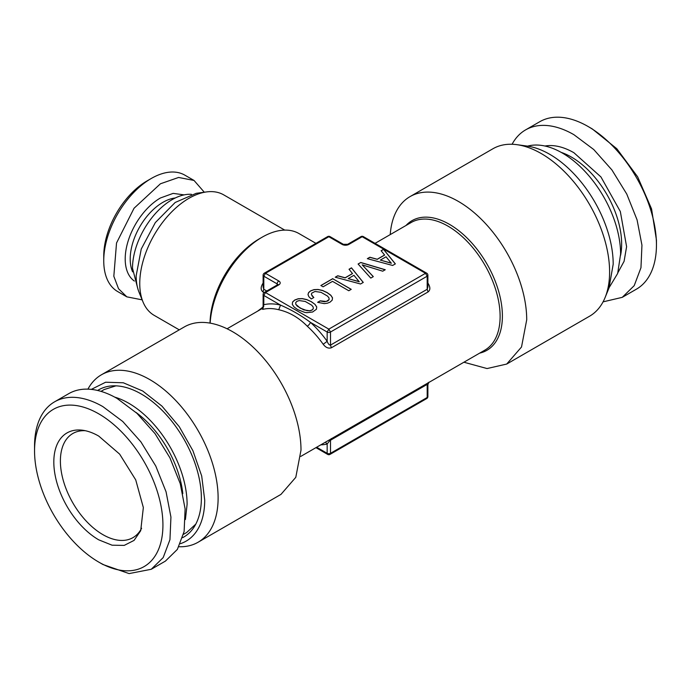 <?xml version="1.0" encoding="UTF-8"?>
<svg xmlns="http://www.w3.org/2000/svg" width="691" height="691" viewBox="0 0 691 691"><rect width="100%" height="100%" fill="white"/><g stroke="black" fill="none" stroke-linecap="round" stroke-linejoin="round"><path stroke-width="1.04" d="M151.243 569.28L165.417 561.101L177.371 549.397L184.126 531.483L185.11 508.913L180.239 483.631L169.926 457.813L155.06 433.672L136.922 413.296L117.081 398.439A96.671 55.816 -120 0 0 68.746 393.654L54.572 401.834A96.671 55.816 -120 0 0 34.55 446.092L34.55 450.903A90.78 52.412 60 0 1 98.744 413.84A90.78 52.412 60 0 1 162.929 525.022A90.78 52.412 60 0 1 98.744 562.085L102.907 564.495L129.07 573.59L151.243 569.28L163.197 557.577L169.951 539.671L170.936 517.101L166.065 491.811L155.751 465.993L140.886 441.851L122.756 421.484L102.907 406.628A96.671 55.816 -120 0 0 54.572 401.834M102.907 564.495L98.744 562.085A90.78 52.412 60 0 1 34.55 450.903M98.744 436.09A63.529 36.683 -120 0 0 82.713 430.251A63.529 36.683 -120 0 0 54.563 471.867A63.529 36.683 -120 0 0 98.744 539.835L112.08 545.199L124.216 545.398L134.054 540.414L140.705 530.705L143.348 507.557L135.738 479.908L119.638 454.117L98.744 436.09M85.287 430.709A60.126 34.714 -120 0 0 72.849 433.49A60.126 34.714 -120 0 0 60.393 461.009A60.126 34.714 -120 0 0 102.907 534.653A60.126 34.714 -120 0 0 132.974 537.633A60.126 34.714 -120 0 0 141.603 528.244M656.45 244.908L656.45 240.097L651.561 208.907L637.646 176.827L616.821 148.738L592.256 128.915L588.093 126.505A96.671 55.816 -120 0 0 539.757 121.72L525.583 129.899A96.671 55.816 60 0 1 573.919 134.693L593.759 149.541L611.898 169.917L626.763 194.059L637.076 219.876L641.948 245.167L640.963 267.728L634.208 285.642L622.254 297.346L636.428 289.166A96.671 55.816 -120 0 0 656.45 244.908A96.671 55.816 -120 0 0 588.093 126.505L592.256 128.915M512.091 144.264A96.671 55.816 60 0 1 525.583 129.899M603.07 301.855L622.254 297.346M617.987 272.504L624.094 261.302L626.599 246.678L620.328 211.515L600.945 176.948L573.919 152.737A74.568 43.049 60 0 0 544.966 146.026M609.212 287.473L617.685 273.42L620.604 254.055A82.523 47.644 60 0 0 588.551 175.402A82.523 47.644 60 0 0 527.604 146.138M114.741 397.135A82.523 47.644 -120 0 1 187.106 504.326L185.404 519.528M182.804 493.624A77.107 44.518 -120 0 0 135.868 412.328M183.521 534.316L186.691 532.485L195.786 524.132M115.941 385.837L104.16 389.543L100.99 391.374M97.63 390.475A85.019 49.087 60 0 1 163.517 411.784A85.019 49.087 60 0 1 201.375 498.125A85.019 49.087 60 0 1 182.614 537.676M91.316 389.387L105.619 382.227L123.309 382.779L142.7 391.002L161.962 406.118L179.254 426.675L192.927 450.731L201.694 475.987L204.709 500.051A89.735 51.808 60 0 1 180.403 543.687M463.911 362.222L487.06 368.553L506.693 364.062L589.578 316.21A96.671 55.816 -120 0 0 605.1 297.527L609.021 287.948L613.193 264.212A89.735 51.808 -120 0 0 527.103 146.069L516.851 144.669A96.671 55.816 -120 0 0 492.908 148.764L410.022 196.615A96.671 55.816 -120 0 0 390.225 234.595M605.1 297.527A96.671 55.816 -120 0 0 609.6 271.952A96.671 55.816 -120 0 0 516.851 144.669M87.93 389.145A96.671 55.816 60 0 1 101.422 374.79A96.671 55.816 60 0 1 175.92 400.685A96.671 55.816 60 0 1 218.114 497.978A96.671 55.816 60 0 1 198.092 542.236A96.671 55.816 60 0 1 178.909 546.736M327.646 454.393L327.163 453.313A2.358 1.365 0 0 0 330.497 453.313L330.004 454.393A2.358 2.358 0 0 1 327.646 454.393L315.951 447.638M330.004 454.393L426.71 398.56A2.358 1.365 -120 0 0 427.193 397.48L330.497 453.313L330.497 440.227L427.193 384.395L427.884 384.628L427.884 396.522A2.358 1.365 0 0 1 427.193 397.48L427.193 384.395L428.057 382.719M506.693 364.062L521.515 347.012L526.715 319.812A96.671 55.816 -120 0 0 484.521 222.519A96.671 55.816 -120 0 0 410.022 196.615M101.422 374.79L184.307 326.938A96.671 55.816 60 0 1 258.797 352.833A96.671 55.816 60 0 1 301 450.126L295.791 477.326L280.978 494.385L198.092 542.236M320.771 444.857A77.219 44.587 -120 0 0 327.163 444.019L331.352 438.543M316.642 447.241L327.163 453.313L327.163 444.019L325.401 442.188M266.786 290.997L263.807 289.279L263.116 287.119L263.116 275.225A2.358 1.365 180 0 0 263.807 276.193L263.807 289.279L262.943 291.947C260.637 290.03 260.576 287.257 262.753 283.63L263.116 283.828M427.884 286.99L427.193 289.279L428.057 291.947L331.352 347.78C328.415 348.73 325.703 347.564 323.207 344.273A73.687 42.54 -120 0 0 307.236 326.187A3.533 1.408 132.2 0 0 310.423 322.36C301.129 315.459 291.17 309.706 280.537 305.111L278.723 309.723A73.687 42.54 -120 0 0 262.753 309.369L262.122 308.773M427.884 283.828L428.247 283.63C430.441 287.335 430.381 290.108 428.057 291.947M277.834 284.856L277.627 284.735A2.358 1.365 -120 0 1 278.81 284.856L265.474 292.552L328.83 329.132L330.497 332.025L330.497 345.103C329.279 345.189 328.165 343.919 327.163 341.311L323.207 344.273M277.627 284.735L264.29 292.44L265.474 292.552L263.807 295.446L263.807 304.731C262.882 306.234 262.882 306.856 263.807 306.605M262.753 309.369L263.807 304.731A77.219 44.587 -120 0 1 280.537 305.111L263.807 295.446A2.358 1.365 180 0 1 263.116 294.478L263.116 306.433M391.331 263.141L380.326 260.084L386.027 256.784L391.331 263.236L380.326 260.084M359.242 281.669L348.229 278.611L353.939 275.312L359.242 281.764L348.229 278.611M257.596 311.166L263.055 307.011M386.243 249.822L409.694 263.366M307.236 326.187C298.832 317.635 289.33 312.151 278.723 309.723M331.352 347.78L330.497 345.103L427.193 289.279L427.193 276.193A2.358 1.365 180 0 0 427.884 275.225A2.358 2.358 0 0 0 426.71 273.187L425.526 273.308L427.193 276.193L330.497 332.025A2.358 1.365 180 0 1 327.163 332.025L328.83 329.132L425.526 273.308L362.17 236.728L348.834 244.424A2.358 1.365 -120 0 0 347.659 244.312L343.341 244.312A2.358 1.365 -60 0 0 342.166 244.424L328.83 236.728L327.646 236.607L264.29 273.187A2.358 2.358 0 0 0 263.116 275.225M277.143 285.815L277.143 283.889L263.807 276.193L265.474 273.308L328.83 236.728L330.004 236.607A2.358 2.358 0 0 0 327.646 236.607M281.315 263.357L304.757 249.822M278.81 284.856A4.716 2.721 0 0 0 278.81 281.004L265.474 273.308L264.29 273.187M426.71 273.187L363.354 236.607L360.996 236.607L347.659 244.312M395.304 263.927L383.574 249.408L381.182 250.79M384.619 254.988L377.234 259.246L369.849 257.233L367.344 258.676L392.643 265.465L395.356 263.893L383.574 249.304L381.121 250.721L384.619 255.083L377.234 259.341L369.849 257.328L367.457 258.71M373.252 276.659L362.196 264.852L382.728 271.192L385.258 269.732L360.762 262.476L358.154 264.083M385.146 269.792L360.762 262.58M363.216 282.455L351.486 267.935L349.085 269.317M352.522 273.515L345.146 277.773L337.761 275.761L335.256 277.203L360.547 283.992L363.267 282.42L351.486 267.832L349.033 269.248L352.522 273.61L345.146 277.877L337.761 275.856L335.368 277.238M351.166 289.382L332.751 278.749L320.944 285.564M313.783 297.545L311.425 294.573L311.667 293.2L314.992 291.455L321.047 292.336L327.525 296.076L329.02 297.951L329.097 299.661L327.845 300.974L324.459 301.76L320.166 300.939L317.748 302.338M332.501 297.89L330.825 295.342L327.154 292.664L322.516 290.54L318.059 289.572L314.008 289.719L310.544 290.98L308.575 292.708L308.005 294.625M360.762 262.476L358.093 264.022L370.782 278.084L373.313 276.625L362.196 264.852M332.751 278.654L320.857 285.521L323.094 286.808L332.535 281.358L348.791 290.747L351.244 289.33L332.751 278.749M329.097 299.566L326.299 301.457L320.166 300.844L317.635 302.304L324.269 303.617L327.361 303.211L330.056 302.148L332.216 300.136L332.509 297.812L330.825 295.247L327.154 292.569L322.516 290.445L318.059 289.469L314.008 289.624L310.544 290.885L308.575 292.613L307.987 294.582L308.894 296.733L311.287 298.978L313.852 297.501L312.142 295.998M312.142 295.903L311.425 294.47M316.728 306.925L315.018 304.368L311.347 301.691L306.709 299.566L302.252 298.598L298.201 298.754L294.737 300.015L292.578 302.002L292.284 304.351L293.995 306.908L297.64 309.603L304.55 312.323L306.709 312.678L312.6 312.012L316.435 309.248L316.728 306.925M311.347 301.691L306.709 299.661L302.252 298.693L298.201 298.849L294.737 300.11L292.578 302.097L292.293 304.368M315.018 304.368L311.347 301.786M316.72 307.003L315.018 304.463M313.291 308.791L312.038 310.095L309.801 310.803L303.72 309.879L297.294 306.173L295.808 304.299L295.722 302.58L296.975 301.302L299.22 300.568L305.241 301.457L311.719 305.197L313.213 307.08L313.291 308.791M313.291 308.696L312.038 310L309.801 310.708L306.977 310.648L300.205 308.126L295.808 304.299M295.808 304.195L295.722 302.58M315.951 243.362L298.978 233.558A73.687 42.54 120 0 0 262.131 237.203A73.687 42.54 120 0 0 210.159 323.138M262.131 237.203L259.22 238.887A69.558 40.156 120 0 0 210.038 323.112M147.088 180.895L151.26 178.485A67.2 38.8 120 0 0 103.745 260.792A67.2 38.8 120 0 0 117.66 291.55L126.833 296.845L118.524 288.708L113.825 276.262L116.529 242.999L134.028 208.267L160.433 183.78L178.615 177.457L194.033 180.455L184.86 175.16A67.2 38.8 120 0 0 151.26 178.485L147.088 180.895A61.309 35.396 120 0 0 103.745 255.981L103.745 260.792M142.156 299.851L126.833 296.845M204.294 192.219L194.033 180.455M191.45 194.326A55.997 32.33 -60 0 0 132.499 268.255L137.552 287.681M284.761 230.112L223.72 194.871A69.558 40.156 120 0 0 206.488 191.925L196.235 193.316L175.177 202.472L155.328 222.588L141.24 249.045L136.162 275.769A62.622 36.157 -60 0 0 139.072 292.328L142.994 301.907A69.558 40.156 120 0 0 154.162 315.346L179.263 329.849M206.488 191.925A69.558 40.156 120 0 0 139.755 283.509A69.558 40.156 120 0 0 142.994 301.907M561.196 152.383A71.035 41.011 60 0 1 571.414 157.073A71.035 41.011 60 0 1 620.596 255.264M405.997 225.491A74.861 43.222 60 0 1 465.293 236.296A74.861 43.222 60 0 1 502.392 316.046A74.861 43.222 60 0 1 502.383 317.333A74.861 43.222 60 0 1 479.684 353.118M300.775 456.406L484.857 350.13A73.687 42.54 -120 0 0 500.103 317.661A73.687 42.54 -120 0 0 500.111 316.4A73.687 42.54 -120 0 0 467.954 242.247A73.687 42.54 -120 0 0 411.171 222.502L375.049 243.362M263.116 283.129A73.687 42.54 120 0 0 262.753 283.63M264.057 292.595L262.943 291.947M327.163 341.311A77.219 44.587 -120 0 0 310.423 322.36L327.163 332.025L327.163 341.311M428.247 283.63A73.687 42.54 -120 0 0 427.884 283.129M277.799 284.632A2.358 1.365 0 0 0 277.143 283.889A2.358 1.365 120 0 1 278.81 281.004M342.166 244.424A4.716 2.721 0 0 0 348.834 244.424M184.126 194.879L173.139 193.385L160.433 197.98A49.812 28.754 -60 0 0 128.215 240.796A49.812 28.754 -60 0 0 134.374 281.056M132.629 271.848A46.271 26.716 -60 0 1 162.929 202.316A46.271 26.716 -60 0 1 175.281 197.98M426.71 398.56A2.358 2.358 0 0 0 427.884 396.522M427.884 384.628L429.007 382.114M427.884 287.119L427.884 275.225M263.116 306.372L261.993 308.886L263.072 308.221M262.494 308.341L227.089 328.778M264.29 292.44A2.358 2.358 0 0 0 263.116 294.478M363.354 236.607A2.358 2.358 0 0 0 360.996 236.607M343.341 244.312L330.004 236.607"/></g></svg>
